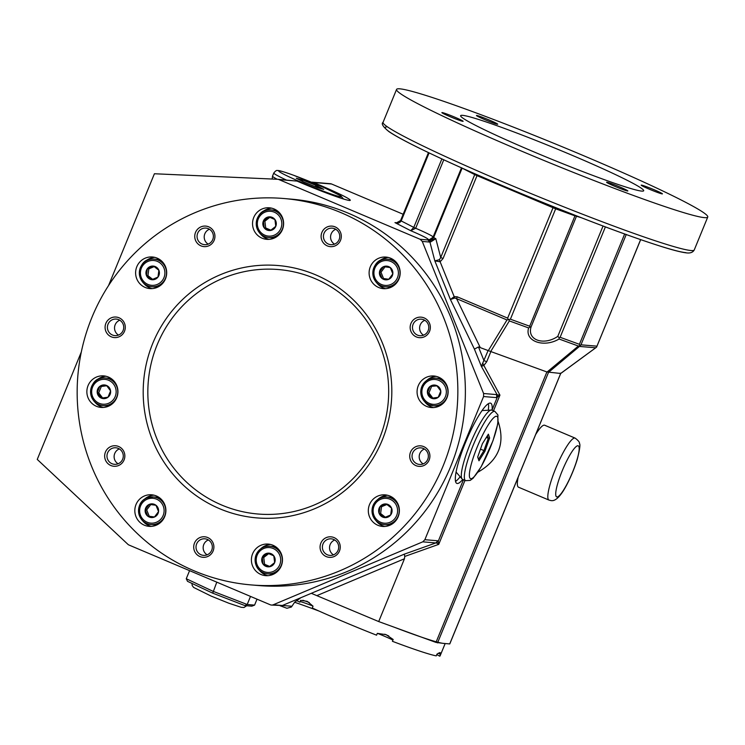 <?xml version="1.0" encoding="UTF-8"?>
<svg xmlns="http://www.w3.org/2000/svg" width="745" height="745" viewBox="0 0 745 745"><rect width="100%" height="100%" fill="white"/><g stroke="black" fill="none" stroke-linecap="round" stroke-linejoin="round"><path stroke-width="1.12" d="M438.274 653.179A17.806 1.043 -157.7 0 1 440.425 654.343L439.885 652.555L437.008 654.054L436.253 655.879A87.053 5.075 22.3 0 1 392.419 641.305L393.164 639.48L386.133 634.675L377.324 633.362L376.579 635.187A87.053 5.075 22.3 0 1 312.276 608.004L313.03 606.179L307.285 601.345L300.617 600.349L299.863 602.174A87.053 5.075 22.3 0 1 296.473 600.517M440.397 652.937L439.885 652.555M575.159 438.125C578.325 440.509 579.75 442.297 579.424 443.471C580.485 444.244 579.759 449.552 577.254 459.404C572.626 474.369 565.436 488.264 561.59 493.376C557.707 498.778 554.206 501.189 551.067 500.603L548.963 500.081A33.637 6.109 112.9 0 1 556.431 466.724A33.637 6.109 112.9 0 1 575.159 438.125L544.697 425.246A33.637 6.109 112.9 0 0 535.655 434.558M518.213 477.098A33.637 6.109 112.9 0 0 518.501 487.202L548.963 500.081M297.041 181.1L278.928 179.573A3.958 3.883 -85.2 0 0 277.764 179.284L297.041 181.1A43.527 2.542 22.3 0 0 350.28 200.312A43.527 2.542 22.3 0 0 313.477 182.478L311.177 182.134M403.166 214.262L331.59 184.006A3.958 3.883 -85.2 0 0 330.426 183.717L312.127 182.18M537.694 431.411L537.806 429.316M316.215 185.496L302.489 179.936L296.287 178.241L303.792 182.087L317.519 187.647L323.73 189.351L316.215 185.496L315.358 186.278L318.618 187.945M301.12 180.718L302.694 181.147L302.489 179.936M302.563 181.463L315.191 186.697M250.506 596.41L247.191 604.493L254.576 605.117L257.016 599.166M254.576 605.117L251.819 606.169L244.863 605.583L212.716 593.169L187.526 581.333L186.259 578.735L213.033 591.307L247.191 604.493L244.863 605.583M216.786 582.152L212.716 593.169M189.575 570.651L186.259 578.735M394.645 627.374A87.053 5.075 22.3 0 0 421.288 637.068L378.702 621.563L311.289 593.318L282.281 605.527L271.441 605.061A3.958 3.883 94.8 0 1 270.277 604.772L129.034 545.051A3.958 3.883 94.8 0 1 127.898 544.316L37.25 459.423L81.317 351.985M435.974 642.413L421.288 637.068A87.053 5.075 22.3 0 0 443.638 643.41L435.974 642.413L546.895 371.96L560.64 373.469L596.549 347.161L596.913 346.164L580.988 344.823L580.197 345.792L579.414 344.311L624.683 233.939M548.422 372.453L580.197 345.792M546.895 371.96L490.89 351.575L486.736 361.707L483.98 360.617L478.476 346.956L490.713 351.519L509.338 320.909L528.652 327.94C524.34 341.135 543.589 348.185 559.076 339.012L578.381 346.043L579.787 345.661M384.746 634.209A17.806 1.043 -157.7 0 1 388.75 635.951M392.922 640.067A17.806 1.043 22.3 0 0 377.492 633.362M312.937 606.067A17.806 1.043 22.3 0 0 300.123 601.55M302.852 600.274A17.806 1.043 -157.7 0 1 309.305 602.537M560.231 373.143L560.668 373.478L560.231 373.143L560.668 373.478L449.719 643.922L443.638 643.41M440.425 654.343L439.68 656.168A87.053 5.075 22.3 0 0 440.081 655.907L445.156 643.54M439.68 656.168A17.806 1.043 22.3 0 0 436.766 654.622M462.561 115.345A98.927 5.774 22.3 0 0 460.634 115.689A98.927 5.774 22.3 0 0 549.968 158.564A98.927 5.774 22.3 0 0 643.68 190.767A98.927 5.774 22.3 0 0 562.698 151.337A98.927 5.774 22.3 0 0 462.561 115.345M399.841 88.832A168.174 9.806 22.3 0 0 396.563 89.419A168.174 9.806 22.3 0 0 548.432 162.308A168.174 9.806 22.3 0 0 707.75 217.046A168.174 9.806 22.3 0 0 570.083 150.024A168.174 9.806 22.3 0 0 399.841 88.832M440.789 391.004L440.789 391.013A6.854 6.733 94.8 0 1 438.19 397.336L438.19 397.336A6.854 6.733 94.8 0 1 431.513 398.23L431.513 398.23A6.854 6.733 94.8 0 1 427.434 392.792L427.434 392.792A6.854 6.733 94.8 0 1 430.033 386.459L430.033 386.459A6.854 6.733 94.8 0 1 436.71 385.565L436.71 385.565A6.854 6.733 94.8 0 1 440.789 391.004L436.71 385.565L430.033 386.459L436.952 385.863M484.939 451.265L489.642 437.958L488.375 434.177L482.397 443.703L477.694 457.02L478.97 460.801L484.939 451.265L483.952 450.595L478.476 459.33M494.904 411.426L491.858 410.132A37.595 6.826 112.9 0 0 491.635 410.067A37.595 6.826 112.9 0 0 474.006 435.192A37.595 6.826 112.9 0 0 462.375 479.268A37.595 6.826 112.9 0 0 462.58 479.38L465.625 480.674L470.207 480.404L473.196 478.141L481.186 466.743L492.957 440.807L497.809 423.775L497.921 414.937L494.904 411.426A37.595 6.826 112.9 0 0 477.051 436.477A37.595 6.826 112.9 0 0 465.625 480.674M179.303 481.214A126.622 124.294 94.8 0 1 235.746 269.411A126.622 124.294 94.8 0 1 387.474 424.529A126.622 124.294 94.8 0 1 179.303 481.214M182.814 478.476A122.664 120.411 94.8 0 1 237.487 273.303A122.664 120.411 94.8 0 1 384.476 423.56A122.664 120.411 94.8 0 1 182.814 478.476M278.928 179.573L420.171 239.285L427.835 239.937L429.967 240.57L430.852 241.836L435.806 238.689L440.723 257.509L439.41 259.67L434.838 260.899L450.418 299.518L454.795 298.019L456.583 298.652L457.225 296.817L454.18 296.631L454.795 298.019M397.662 222.848L394.962 222.615L410.719 230.699A23.738 1.388 22.3 0 1 427.574 239.341L429.967 240.57L435.806 238.689L433.646 237.581L462.124 168.137L461.546 167.737L433.069 237.18L433.646 237.581C432.175 239.788 430.154 240.374 427.574 239.341L429.493 239.648L433.05 237.208L429.539 239.639M480.488 449.133L483.952 450.595L488.292 438.311L489.642 437.958M486.308 437.473L488.292 438.311L487.416 435.704M442.111 112.56A11.473 0.67 22.3 0 0 441.887 112.597A11.473 0.67 22.3 0 0 452.252 117.57A11.473 0.67 22.3 0 0 463.12 121.305A11.473 0.67 22.3 0 0 453.724 116.732A11.473 0.67 22.3 0 0 442.111 112.56M489.269 120.047A11.473 0.67 22.3 0 0 476.465 115.503A11.473 0.67 22.3 0 0 486.83 120.476A11.473 0.67 22.3 0 0 497.697 124.21A11.473 0.67 22.3 0 0 489.269 120.047M662.203 193.896A11.473 0.67 22.3 0 0 662.426 193.858A11.473 0.67 22.3 0 0 652.061 188.885A11.473 0.67 22.3 0 0 641.194 185.151A11.473 0.67 22.3 0 0 650.59 189.724A11.473 0.67 22.3 0 0 662.203 193.896M615.044 186.418A11.473 0.67 22.3 0 0 627.849 190.953A11.473 0.67 22.3 0 0 617.484 185.98A11.473 0.67 22.3 0 0 606.616 182.246A11.473 0.67 22.3 0 0 615.044 186.418M456.098 471.939A33.916 6.165 112.9 0 0 456.238 472.265L462.375 479.268M491.635 410.067L482.332 410.542A33.916 6.165 112.9 0 0 481.996 410.672M132.442 528.754A193.896 190.329 94.8 0 1 95.053 310.19A193.896 190.329 94.8 0 1 283.752 198.505A193.896 190.329 94.8 0 1 457.16 407.664A193.896 190.329 94.8 0 1 251.261 584.927A193.896 190.329 94.8 0 1 132.442 528.754M212.008 229.078A10.29 10.095 -85.2 0 0 195.097 233.679A10.29 10.095 -85.2 0 0 207.427 246.288A10.29 10.095 -85.2 0 0 212.008 229.078M427.425 320.154A10.29 10.095 -85.2 0 0 410.504 324.755A10.29 10.095 -85.2 0 0 422.834 337.355A10.29 10.095 -85.2 0 0 427.425 320.154M337.327 539.818A10.29 10.095 -85.2 0 0 320.415 544.427A10.29 10.095 -85.2 0 0 332.745 557.027A10.29 10.095 -85.2 0 0 337.327 539.818M121.919 448.741A10.29 10.095 -85.2 0 0 105.008 453.351A10.29 10.095 -85.2 0 0 117.338 465.951A10.29 10.095 -85.2 0 0 121.919 448.741M432.556 407.599A15.831 15.533 -85.2 0 0 448.127 392.429A15.831 15.533 -85.2 0 0 433.935 376.002A15.831 15.533 -85.2 0 0 417.126 390.473A15.831 15.533 -85.2 0 0 432.556 407.599M162.186 261.588A15.831 15.533 -85.2 0 0 135.674 271.478A15.831 15.533 -85.2 0 0 165.241 279.431A15.831 15.533 -85.2 0 0 162.186 261.588M251.4 559.858A15.831 15.533 -85.2 0 0 265.611 575.643A15.831 15.533 -85.2 0 0 282.42 561.171A15.831 15.533 -85.2 0 0 268.265 544.092A15.831 15.533 -85.2 0 0 251.4 559.858M372.826 521.845A15.831 15.533 -85.2 0 0 399.329 511.964A15.831 15.533 -85.2 0 0 369.771 504.002A15.831 15.533 -85.2 0 0 372.826 521.845M395.604 284.05A15.831 15.533 -85.2 0 0 385.975 257.081A15.831 15.533 -85.2 0 0 369.166 271.553A15.831 15.533 -85.2 0 0 395.604 284.05M283.612 223.575A15.831 15.533 -85.2 0 0 269.401 207.799A15.831 15.533 -85.2 0 0 252.592 222.261A15.831 15.533 -85.2 0 0 266.747 239.341A15.831 15.533 -85.2 0 0 283.612 223.575M102.456 375.834A15.831 15.533 -85.2 0 0 86.876 391.004A15.831 15.533 -85.2 0 0 101.078 407.431A15.831 15.533 -85.2 0 0 117.887 392.96A15.831 15.533 -85.2 0 0 102.456 375.834M139.408 499.383A15.831 15.533 -85.2 0 0 149.028 526.352A15.831 15.533 -85.2 0 0 165.837 511.88A15.831 15.533 -85.2 0 0 139.408 499.383M122.357 320.043A10.29 10.095 -85.2 0 0 105.436 324.652A10.29 10.095 -85.2 0 0 117.766 337.252A10.29 10.095 -85.2 0 0 122.357 320.043M210.965 539.771A10.29 10.095 -85.2 0 0 194.054 544.381A10.29 10.095 -85.2 0 0 206.384 556.981A10.29 10.095 -85.2 0 0 210.965 539.771M426.987 448.844A10.29 10.095 -85.2 0 0 410.076 453.454A10.29 10.095 -85.2 0 0 422.406 466.053A10.29 10.095 -85.2 0 0 426.987 448.844M338.379 229.115A10.29 10.095 -85.2 0 0 321.458 233.725A10.29 10.095 -85.2 0 0 333.788 246.325A10.29 10.095 -85.2 0 0 338.379 229.115M427.835 239.937L429.93 242.078L430.852 241.836M209.419 229.246A8.307 8.158 -85.2 0 0 208.172 244.118M146.439 275.529L147.342 268.731L153.563 266.114A6.854 6.733 94.8 0 1 158.89 270.286L157.987 277.075A6.854 6.733 94.8 0 1 146.439 275.529L146.439 275.529A6.854 6.733 94.8 0 1 153.563 266.114L158.89 270.286A6.854 6.733 94.8 0 1 157.987 277.075L151.766 279.701L146.439 275.529L147.938 275.65L148.842 268.861L154.215 266.598M152.66 279.347L147.938 275.65M263.087 564.161L262.231 557.372L267.585 553.2L273.797 555.826L274.654 562.624A6.854 6.733 94.8 0 1 269.299 566.787L269.299 566.787A6.854 6.733 94.8 0 1 263.087 564.17L263.087 564.161A6.854 6.733 94.8 0 1 262.231 557.372L262.231 557.372A6.854 6.733 94.8 0 1 267.585 553.2L267.585 553.2A6.854 6.733 94.8 0 1 273.797 555.826L273.797 555.826A6.854 6.733 94.8 0 1 274.654 562.615L269.299 566.787L263.087 564.17L264.596 564.291L263.739 557.493L268.684 553.647M158.527 286.685A13.848 13.596 94.8 0 1 154.513 286.955L151.766 286.732A13.848 13.596 94.8 0 1 139.38 271.785A13.848 13.596 94.8 0 1 165.511 267.632A13.848 13.596 94.8 0 1 151.766 286.732C134.147 285.549 136.68 256.578 154.085 259.13L156.832 259.353A13.848 13.596 94.8 0 1 160.752 260.294M276.525 547.389A13.848 13.596 -85.2 0 0 272.614 546.448L269.867 546.215C263.488 546.038 258.906 548.869 256.131 554.718C252.751 567.858 261.029 573.147 267.548 573.818A13.848 13.596 94.8 0 1 256.159 554.718A13.848 13.596 94.8 0 1 282.253 561.153A13.848 13.596 94.8 0 1 267.548 573.818L270.295 574.05A13.848 13.596 -85.2 0 0 274.309 573.78M442.195 379.289A13.848 13.596 -85.2 0 0 438.284 378.348L435.536 378.125C427.136 378.088 422.21 382.567 420.757 391.544C420.869 397.69 423.654 402.077 429.111 404.712L433.217 405.727A13.848 13.596 94.8 0 1 421.167 388.657A13.848 13.596 94.8 0 1 447.922 393.062A13.848 13.596 94.8 0 1 433.217 405.727L435.965 405.951A13.848 13.596 -85.2 0 0 439.978 405.68M269.746 566.47L264.596 564.291M432.808 398.072L428.943 392.922L431.541 386.59M147.342 268.731L148.842 268.861M337.373 230.55A8.307 8.158 -85.2 0 0 323.46 235.737A8.307 8.158 -85.2 0 0 338.975 239.918A8.307 8.158 -85.2 0 0 337.373 230.55M335.781 229.283A8.307 8.158 -85.2 0 0 334.533 244.155M286.35 180.011A37.595 2.188 22.3 0 1 273.797 172.998L272.53 176.109A37.595 2.188 22.3 0 0 272.521 176.127A37.595 2.188 22.3 0 0 277.196 179.256M425.991 450.278A8.307 8.158 -85.2 0 0 412.069 455.465A8.307 8.158 -85.2 0 0 427.593 459.646A8.307 8.158 -85.2 0 0 425.991 450.278M424.399 449.012A8.307 8.158 -85.2 0 0 423.151 463.884M426.419 321.579A8.307 8.158 -85.2 0 0 412.507 326.766A8.307 8.158 -85.2 0 0 428.021 330.948A8.307 8.158 -85.2 0 0 426.419 321.579M424.827 320.313A8.307 8.158 -85.2 0 0 423.579 335.194M336.33 541.252A8.307 8.158 -85.2 0 0 322.408 546.439A8.307 8.158 -85.2 0 0 337.932 550.611A8.307 8.158 -85.2 0 0 336.33 541.252M334.738 539.985A8.307 8.158 -85.2 0 0 333.49 554.857M211.012 230.503A8.307 8.158 -85.2 0 0 197.09 235.69A8.307 8.158 -85.2 0 0 212.614 239.871A8.307 8.158 -85.2 0 0 211.012 230.503M142.444 520.494A15.831 15.533 -85.2 0 0 151.3 526.37M153.926 495.164A15.831 15.533 -85.2 0 0 144.204 499.485M121.351 321.477A8.307 8.158 -85.2 0 0 107.438 326.664A8.307 8.158 -85.2 0 0 122.953 330.845A8.307 8.158 -85.2 0 0 121.351 321.477M105.967 376.253A15.831 15.533 -85.2 0 0 96.254 380.565M94.485 401.574A15.831 15.533 -85.2 0 0 103.35 407.459M271.636 208.153A15.831 15.533 -85.2 0 0 261.923 212.474M260.154 233.483A15.831 15.533 -85.2 0 0 269.019 239.359M388.219 257.444A15.831 15.533 -85.2 0 0 378.497 261.765M376.728 282.774A15.831 15.533 -85.2 0 0 385.593 288.65M209.96 541.205A8.307 8.158 -85.2 0 0 196.047 546.392A8.307 8.158 -85.2 0 0 211.571 550.574A8.307 8.158 -85.2 0 0 209.96 541.205M208.376 539.939A8.307 8.158 -85.2 0 0 207.119 554.82M119.759 320.21A8.307 8.158 -85.2 0 0 118.511 335.092M375.927 520.569A15.831 15.533 -85.2 0 0 384.793 526.454M387.419 495.248A15.831 15.533 -85.2 0 0 377.696 499.56M259.018 569.776A15.831 15.533 -85.2 0 0 267.883 575.661M270.51 544.455A15.831 15.533 -85.2 0 0 260.787 548.767M111.992 379.177A13.848 13.596 -85.2 0 0 108.081 378.237L105.334 378.013C87.919 375.461 85.386 404.433 103.006 405.615A13.848 13.596 94.8 0 1 90.62 390.669A13.848 13.596 94.8 0 1 109.413 379.019A13.848 13.596 94.8 0 1 103.006 405.615L105.753 405.839A13.848 13.596 -85.2 0 0 109.776 405.569M159.951 498.098A13.848 13.596 -85.2 0 0 156.031 497.157L153.284 496.924L146.942 497.939C133.83 502.661 137.257 524.191 150.965 524.527A13.848 13.596 94.8 0 1 146.97 497.93A13.848 13.596 94.8 0 1 165.669 511.871A13.848 13.596 94.8 0 1 150.965 524.527L153.712 524.759A13.848 13.596 -85.2 0 0 157.726 524.489M277.662 211.086A13.848 13.596 -85.2 0 0 273.741 210.146L271.003 209.913C253.589 207.371 251.056 236.342 268.675 237.515A13.848 13.596 94.8 0 1 256.289 222.578A13.848 13.596 94.8 0 1 271.003 209.913A13.848 13.596 94.8 0 1 282.383 229.022A13.848 13.596 94.8 0 1 268.675 237.515L271.422 237.748A13.848 13.596 -85.2 0 0 275.436 237.478M120.913 450.176A8.307 8.158 -85.2 0 0 107.001 455.363A8.307 8.158 -85.2 0 0 122.515 459.544A8.307 8.158 -85.2 0 0 120.913 450.176M393.435 498.172A13.848 13.596 -85.2 0 0 389.523 497.241L386.776 497.008C381.226 495.099 368.868 502.903 373.012 516.089C375.257 521.109 379.065 523.949 384.457 524.61A13.848 13.596 94.8 0 1 373.04 516.099A13.848 13.596 94.8 0 1 386.776 497.008A13.848 13.596 94.8 0 1 399.162 511.945A13.848 13.596 94.8 0 1 384.457 524.61L387.204 524.834A13.848 13.596 -85.2 0 0 391.218 524.564M154.727 257.36A15.831 15.533 -85.2 0 0 145.005 261.681M143.245 282.69A15.831 15.533 -85.2 0 0 152.101 288.576M394.235 260.378A13.848 13.596 -85.2 0 0 390.324 259.437L387.577 259.204C370.163 256.653 367.639 285.633 385.258 286.806A13.848 13.596 94.8 0 1 372.873 271.869A13.848 13.596 94.8 0 1 399.86 270.873A13.848 13.596 94.8 0 1 385.258 286.806L388.005 287.039A13.848 13.596 -85.2 0 0 392.019 286.769M119.33 448.909A8.307 8.158 -85.2 0 0 118.073 463.781M436.179 376.355A15.831 15.533 -85.2 0 0 426.457 380.676M424.687 401.685A15.831 15.533 -85.2 0 0 433.553 407.571M283.752 198.505L291.276 199.139A193.896 190.329 94.8 0 1 464.684 408.297A193.896 190.329 94.8 0 1 258.776 585.561L251.261 584.927M486.736 361.707L483.859 365.469L499.942 395.129L496.673 397.634L483.579 396.536L483.598 393.509L422.266 241.427L420.171 239.285M496.673 397.634L496.682 394.608L483.598 393.509M271.441 605.061A3.958 3.883 94.8 0 0 273.247 604.772L422.76 541.839L424.864 539.697L437.958 540.796L438.256 541.187L436.477 542.965L438.74 544.353L404.74 556.45L404.461 558.759L378.702 621.563M437.958 540.796L435.853 542.937L436.477 542.965M145.191 509.804L149.307 504.374L155.975 505.268L158.536 511.601L154.42 517.039L147.743 516.145A6.854 6.733 94.8 0 1 145.191 509.813L145.191 509.804A6.854 6.733 94.8 0 1 149.307 504.374L149.307 504.374A6.854 6.733 94.8 0 1 155.975 505.268L155.975 505.268A6.854 6.733 94.8 0 1 158.536 511.601L158.536 511.601A6.854 6.733 94.8 0 1 154.42 517.039L154.42 517.039A6.854 6.733 94.8 0 1 147.752 516.145L145.191 509.813L146.7 509.934L150.76 504.561M154.476 516.974L149.251 516.266L146.7 509.934M477.843 472.228C498.638 460.345 505.408 443.443 498.154 421.53M579.759 346.453L595.683 347.794L596.549 347.161L640.607 239.629M433.162 237.106A27.695 1.611 22.3 0 0 415.682 228.268L410.719 230.699L413.782 227.393L415.682 228.268L443.769 159.803M300.906 597.686L294.741 602.1L291.388 607.017L291.695 606.225L273.247 604.772M280.371 605.806L286.937 608.283L291.388 607.017M280.157 605.769L286.937 608.283M294.601 602.249A106.842 6.23 -157.7 0 1 318.786 610.965L318.935 611.021M579.414 344.311L560.119 337.289L559.225 337.746L557.791 336.377C543.552 346.09 526.706 339.916 531.166 326.692L529.956 327.092L529.695 326.217L574.963 215.845L576.63 215.901M529.695 326.217L510.409 319.195L508.267 319.605L507.643 318.124L457.225 296.817M553.442 206.728L507.643 318.124M556.077 207.781L555.668 208.824L574.963 215.845L575.214 215.352M488.133 350.485L481.363 366.344L474.416 349.116L450.418 299.518L454.18 296.631L440.127 261.774L434.838 260.899L429.93 242.078L422.266 241.427M462.775 479.463A43.527 7.906 112.9 0 1 456.797 483.384A43.527 7.906 112.9 0 1 465.96 441.403A43.527 7.906 112.9 0 1 490.238 403.092A43.527 7.906 112.9 0 1 490.694 403.203A43.527 7.906 112.9 0 1 492.082 409.936L497.26 397.318L497.213 394.878L481.363 366.344L483.859 365.469L483.002 363.635M607.194 227.579L603.05 226.005L557.791 336.377M422.76 541.839L435.853 542.937L404.339 554.15L404.74 556.45M477.34 174.861L443.033 258.562L440.723 257.509L474.723 174.6L462.124 168.137M463.455 479.752L438.256 541.187L438.74 544.353L464.973 480.395M478.476 346.956L474.416 349.116M455.53 481.391A43.527 7.906 112.9 0 0 459.814 477.2M488.366 409.666A43.527 7.906 112.9 0 0 488.385 403.678M509.338 320.909L508.984 319.894M528.652 327.94L529.956 327.092M559.076 339.012L559.225 337.746M483.579 396.536L424.864 539.697M277.764 179.284A3.958 3.883 -85.2 0 0 277.615 179.275L154.411 173.753L108.565 285.531M428.45 152.613L400.587 220.548L396.312 222.923L394.962 222.615C397.569 223.696 399.637 223.127 401.183 220.93L429.083 152.911M488.329 350.578L506.972 319.959L508.267 319.605M493.497 410.83L499.942 395.129L497.213 394.878M443.033 258.562L440.127 261.774L439.41 259.67M270.873 230.168L265.723 227.989L264.866 221.2L269.811 217.344M102.596 397.96L98.731 392.811L101.329 386.478L106.74 385.752M388.769 279.254L383.545 278.546L380.993 272.214L385.053 266.84M274.933 219.524A6.854 6.733 94.8 0 1 275.78 226.322L270.435 230.494L264.224 227.868L263.367 221.069L268.721 216.897A6.854 6.733 94.8 0 1 274.924 219.524L275.78 226.322A6.854 6.733 94.8 0 1 264.224 227.868L265.723 227.989M264.224 227.868L264.224 227.868A6.854 6.733 94.8 0 1 268.721 216.897L274.924 219.524M263.367 221.069L264.866 221.2M382.036 278.416L379.484 272.083L383.601 266.654A6.854 6.733 94.8 0 1 390.268 267.548L390.268 267.548A6.854 6.733 94.8 0 1 392.82 273.881L392.82 273.881A6.854 6.733 94.8 0 1 388.713 279.319L388.704 279.319A6.854 6.733 94.8 0 1 382.036 278.425L382.036 278.416A6.854 6.733 94.8 0 1 379.484 272.083L379.484 272.083A6.854 6.733 94.8 0 1 383.601 266.654L390.268 267.548L392.82 273.881L388.713 279.319L383.545 278.546M97.232 392.68L99.83 386.348L106.507 385.454L110.586 390.901L107.988 397.225L101.311 398.119A6.854 6.733 94.8 0 1 97.232 392.68L97.232 392.68A6.854 6.733 94.8 0 1 106.507 385.454A6.854 6.733 94.8 0 1 107.988 397.225A6.854 6.733 94.8 0 1 101.311 398.119L97.232 392.68L98.731 392.811M385.342 517.226L380.63 513.529L381.533 506.74L386.906 504.477M390.678 514.963L384.457 517.579L379.131 513.407L380.024 506.609L386.255 503.993L391.581 508.164A6.854 6.733 94.8 0 1 390.678 514.953L390.678 514.963A6.854 6.733 94.8 0 1 384.457 517.579L384.448 517.579A6.854 6.733 94.8 0 1 379.131 513.407L379.131 513.407A6.854 6.733 94.8 0 1 380.024 506.609L380.024 506.609A6.854 6.733 94.8 0 1 386.255 503.993L386.255 503.993A6.854 6.733 94.8 0 1 391.581 508.164L390.678 514.953M379.484 272.083L380.993 272.214M440.789 391.013L438.19 397.336L431.513 398.23L427.434 392.792L430.033 386.459M427.434 392.792L428.943 392.922M379.131 513.407L380.63 513.529M380.024 506.609L381.533 506.74M262.231 557.372L263.739 557.493M147.752 516.145L149.251 516.266M99.83 386.348L101.329 386.478M556.943 496.962A27.695 5.029 112.9 0 0 577.245 458.967A27.695 5.029 112.9 0 0 568.118 458.203A27.695 5.029 112.9 0 0 556.943 496.962M331.59 184.006L313.477 182.478M324.149 187.666A33.832 1.974 22.3 0 0 278.742 171.136A33.832 1.974 22.3 0 0 327.12 192.573A33.832 1.974 22.3 0 0 324.149 187.666M580.988 344.823L626.266 234.433M547.063 372.034L578.381 346.043M437.548 642.907L548.478 372.444M383.07 122.31A168.174 9.806 22.3 0 0 520.746 189.332A168.174 9.806 22.3 0 0 690.988 250.525A168.174 9.806 22.3 0 0 694.256 249.938C692.999 252.248 690.606 253.253 687.067 252.946C682.42 252.518 674.57 250.59 663.506 247.163C631.35 237.078 587.814 220.818 532.899 198.384C485.991 179.07 447.577 162.065 417.666 147.37C404.116 140.675 394.543 135.422 388.946 131.632C382.995 126.771 381.04 123.661 383.07 122.31L396.563 89.419M474.965 173.818L474.723 174.6L477.042 175.652L555.668 208.824L510.409 319.195M429.39 403.418A12.46 12.237 94.8 0 1 426.699 382.008A12.46 12.237 94.8 0 1 446.246 390.278A12.46 12.237 94.8 0 1 429.39 403.418M480.776 438.88A33.832 6.146 112.9 0 0 472.954 477.815A33.832 6.146 112.9 0 0 497.278 425.777A33.832 6.146 112.9 0 0 480.776 438.88M163.984 268.144A12.46 12.237 94.8 0 1 151.021 285.26A12.46 12.237 94.8 0 1 142.984 265.313A12.46 12.237 94.8 0 1 163.984 268.144M257.155 555.221A12.46 12.237 94.8 0 1 278.174 552.408A12.46 12.237 94.8 0 1 269.997 572.356A12.46 12.237 94.8 0 1 257.155 555.221M147.221 499.187A12.46 12.237 94.8 0 1 163.993 512.337A12.46 12.237 94.8 0 1 144.381 520.587A12.46 12.237 94.8 0 1 147.221 499.187M404.461 558.759L317.109 595.525M387.419 126.836A164.217 9.583 22.3 0 0 508.584 188.262A164.217 9.583 22.3 0 0 685.903 252.657M531.166 326.692L576.434 216.32A27.695 1.611 22.3 0 1 581.37 217.745M560.119 337.289L605.387 226.918M404.339 554.15L311.289 593.318M506.972 319.959L456.583 298.652L479.994 347.04M401.183 220.93L413.782 227.393L441.869 158.918M280.865 228.464A12.46 12.237 94.8 0 1 259.837 231.276A12.46 12.237 94.8 0 1 268.023 211.338A12.46 12.237 94.8 0 1 280.865 228.464M108.63 380.276A12.46 12.237 94.8 0 1 111.322 401.676A12.46 12.237 94.8 0 1 91.765 393.416A12.46 12.237 94.8 0 1 108.63 380.276M390.799 284.497A12.46 12.237 94.8 0 1 374.027 271.357A12.46 12.237 94.8 0 1 393.639 263.097A12.46 12.237 94.8 0 1 390.799 284.497M374.037 515.549A12.46 12.237 94.8 0 1 386.99 498.424A12.46 12.237 94.8 0 1 395.036 518.371A12.46 12.237 94.8 0 1 374.037 515.549M246.735 605.741L243.96 607.501L241.231 607.315L228.845 603.226L211.152 596.093L193.635 587.451L192.21 585.57L191.959 583.419M273.797 172.998C275.464 170.894 276.712 170.074 277.522 170.54C278.36 170.54 278.76 169.972 293.39 175.187L324.252 187.703L340.81 195.879L343.51 198.999M707.75 217.046L694.256 249.938M272.521 176.127L272.176 179.033M640.672 239.648L596.717 346.816M449.794 643.913L560.696 373.506L596.177 347.468M461.528 167.755L433.05 237.189"/></g></svg>
